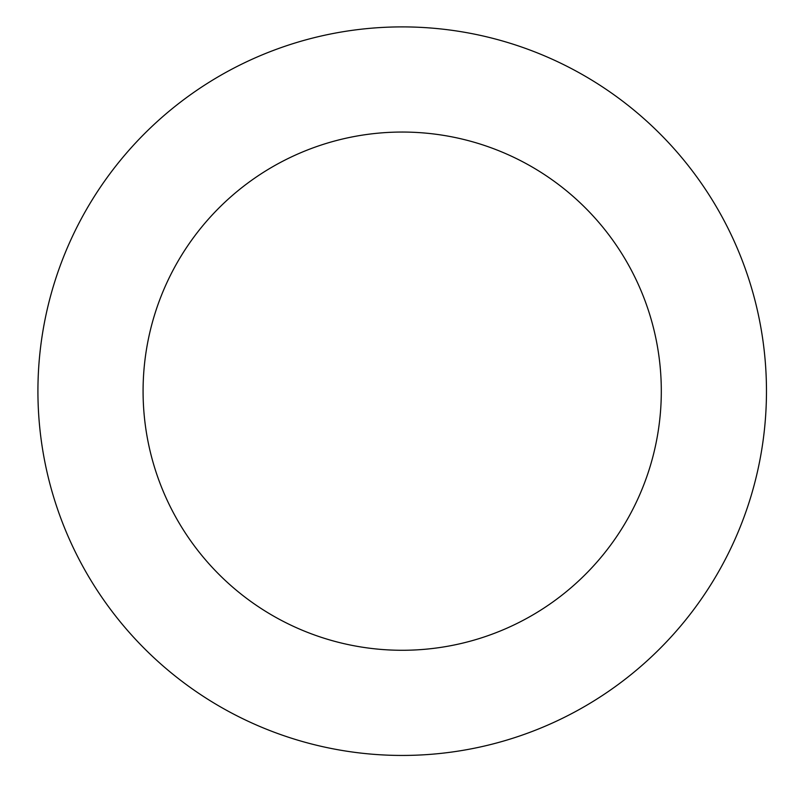 <?xml version="1.0" encoding="UTF-8"?>
<svg xmlns="http://www.w3.org/2000/svg" width="795" height="795" viewBox="0 0 795 795"><rect width="100%" height="100%" fill="white"/><g stroke="black" fill="none" stroke-linecap="round" stroke-linejoin="round"><path stroke-width="1.19" d="M614.982 686.83A364.269 364.269 0 0 0 551.849 59.059A364.269 364.269 0 0 0 39.75 427.621A364.269 364.269 0 0 0 614.982 686.83M553.558 601.477A259.12 259.12 0 0 0 508.651 154.926A259.12 259.12 0 0 0 144.382 417.097A259.12 259.12 0 0 0 553.558 601.477"/></g></svg>
